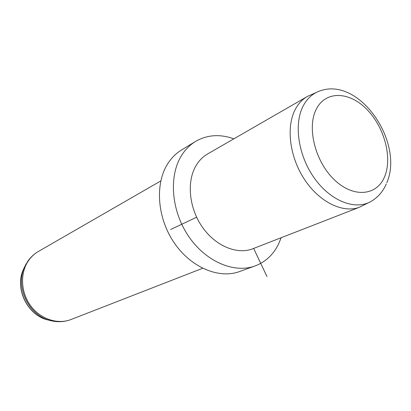 <?xml version="1.0" encoding="UTF-8"?>
<svg xmlns="http://www.w3.org/2000/svg" width="411" height="411" viewBox="0 0 411 411"><rect width="100%" height="100%" fill="white"/><g stroke="black" fill="none" stroke-linecap="round" stroke-linejoin="round"><path stroke-width="0.62" d="M369.957 201.996L359.378 207.278C342.861 213.468 319.383 202.13 304.484 179.437C289.524 156.817 285.886 126.639 295.417 109.121C298.52 103.387 302.599 99.123 307.644 96.318L316.485 92.372M306.791 96.811L208.048 153.704C203.209 156.406 199.227 160.341 196.114 165.51C186.573 181.302 188.885 207.432 201.986 226.559C215.03 245.747 236.572 254.856 252.436 248.902L253.505 248.485M233.874 138.826C220.209 133.94 207.591 134.716 196.026 141.148C190.185 144.595 185.32 149.45 181.431 155.712C168.685 176.149 171.248 210.422 188.259 235.78C205.197 261.216 233.422 273.49 254.332 266.205C265.08 262.352 273.145 254.984 278.53 244.108L281.155 237.722M194.989 141.78L182.032 149.676C176.242 153.092 171.413 157.881 167.544 164.04C154.86 184.128 157.213 217.625 173.863 242.331C190.432 267.104 218.231 278.982 238.95 271.763L240.404 271.239M253.644 248.434L267.006 276.613M196.638 217.229L170.601 229.518M384.562 176.802C392.628 157.932 384.434 127.251 366.972 109.511C349.643 91.525 325.944 90.348 316.429 108.91C306.632 127.189 314.99 161.307 334.184 179.607C353.244 198.189 376.779 195.924 384.562 176.802M386.813 182.725C404.465 142.304 358.921 75.285 318.926 91.314C312.345 93.826 307.156 98.599 303.349 105.632C293.608 123.67 298.103 155.301 314.245 177.994C330.3 200.789 354.678 210.442 370.419 201.755C377.56 197.789 382.852 191.855 386.299 183.948M24.645 266.801L23.042 270.212C15.135 288.311 27.003 313.768 46.001 319.46L50.563 320.621M26.078 263.97L24.085 268.111L27.712 261.355C30.666 257.106 34.36 253.731 38.788 251.234C34.683 253.541 31.241 256.695 28.462 260.708C19.964 272.981 20.668 292.031 30.399 305.445C40.083 318.9 57.221 324.711 70.687 319.65L71.591 319.296M202.628 268.291L70.687 319.65C63.376 322.281 55.901 322.383 48.251 319.948L46.001 319.46C26.772 313.655 15.079 288.573 23.042 270.212L24.085 268.111C15.767 287.14 28.272 313.963 48.251 319.948L54.365 321.376M252.436 248.902L359.378 207.278M238.95 271.763L254.332 266.205M38.788 251.234L160.788 180.938"/></g></svg>
